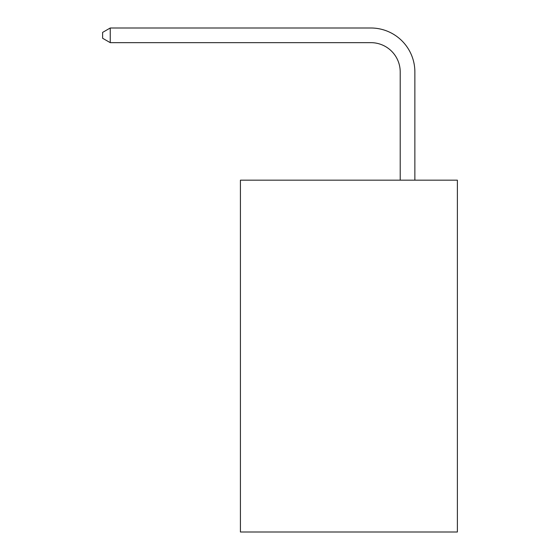<?xml version="1.0" encoding="UTF-8"?>
<svg xmlns="http://www.w3.org/2000/svg" width="560" height="560" viewBox="0 0 560 560"><rect width="100%" height="100%" fill="white"/><g stroke="black" fill="none" stroke-linecap="round" stroke-linejoin="round"><path stroke-width="0.84" d="M457.38 180.166L457.38 532L240.422 532L240.422 180.166L457.38 180.166M400.211 180.166L400.211 71.981A29.316 29.316 143 0 0 370.888 42.658L110.243 42.658L102.62 38.262L102.62 32.396L110.243 28L370.888 28A43.981 43.981 -37 0 1 414.869 71.981L414.869 180.166M400.211 71.981A29.316 29.316 143 0 0 370.888 42.658A29.316 29.316 143 0 1 400.211 71.981A29.316 29.316 143 0 0 370.888 42.658A29.316 29.316 143 0 1 400.211 71.981A29.316 29.316 143 0 0 370.888 42.658A29.316 29.316 143 0 1 400.211 71.981A29.316 29.316 143 0 0 370.888 42.658A29.316 29.316 143 0 1 400.211 71.981A29.316 29.316 143 0 0 370.888 42.658A29.316 29.316 143 0 1 400.211 71.981A29.316 29.316 143 0 0 370.888 42.658A29.316 29.316 143 0 1 400.211 71.981A29.316 29.316 143 0 0 370.888 42.658A29.316 29.316 143 0 1 400.211 71.981A29.316 29.316 143 0 0 370.888 42.658A29.316 29.316 143 0 1 400.211 71.981A29.316 29.316 143 0 0 370.888 42.658A29.316 29.316 143 0 1 400.211 71.981A29.316 29.316 143 0 0 370.888 42.658A29.316 29.316 143 0 1 400.211 71.981A29.316 29.316 143 0 0 370.888 42.658A29.316 29.316 143 0 1 400.211 71.981A29.316 29.316 143 0 0 370.888 42.658A29.316 29.316 143 0 1 400.211 71.981A29.316 29.316 143 0 0 370.888 42.658A29.316 29.316 143 0 1 400.211 71.981A29.316 29.316 143 0 0 370.888 42.658A29.316 29.316 143 0 1 400.211 71.981A29.316 29.316 143 0 0 370.888 42.658A29.316 29.316 143 0 1 400.211 71.981A29.316 29.316 143 0 0 370.888 42.658A29.316 29.316 143 0 1 400.211 71.981A29.316 29.316 143 0 0 370.888 42.658A29.316 29.316 143 0 1 400.211 71.981A29.316 29.316 143 0 0 370.888 42.658A29.316 29.316 143 0 1 400.211 71.981A29.316 29.316 143 0 0 370.888 42.658A29.316 29.316 143 0 1 400.211 71.981A29.316 29.316 143 0 0 370.888 42.658A29.316 29.316 143 0 1 400.211 71.981M110.243 28L110.243 42.658"/></g></svg>

